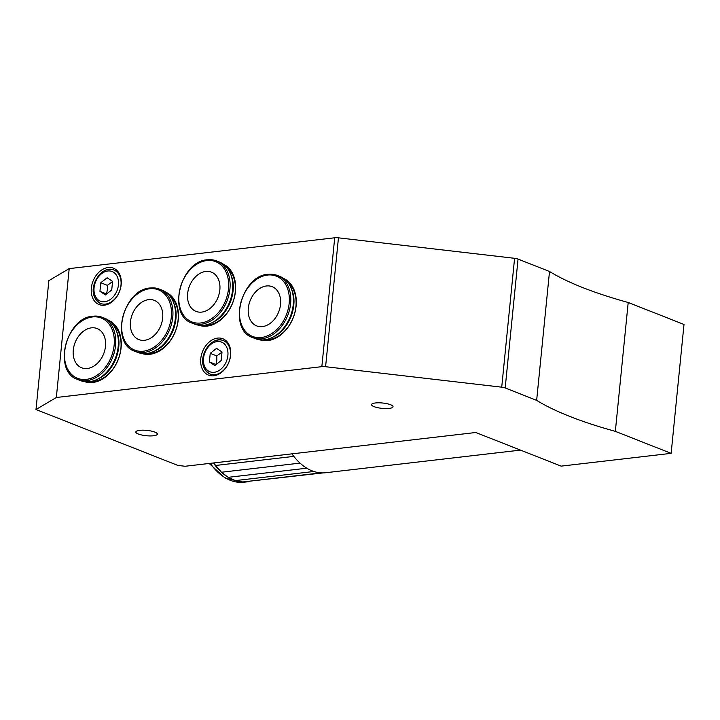 <?xml version="1.0" encoding="UTF-8"?>
<svg xmlns="http://www.w3.org/2000/svg" width="720" height="720" viewBox="0 0 720 720"><rect width="100%" height="100%" fill="white"/><g stroke="black" fill="none" stroke-linecap="round" stroke-linejoin="round"><path stroke-width="1.08" d="M112.581 281.385L111.726 289.962L105.399 294.939L99.936 291.339L100.791 282.753L107.118 277.776L112.581 281.385M112.554 281.592L107.361 285.336L100.791 282.753M107.361 285.336L107.37 289.8L106.497 293.922L99.936 291.339M105.651 270.27A18 13.095 111.5 0 1 113.841 270A18 13.095 111.5 0 1 120.996 285.147A18 13.095 111.5 0 1 100.647 303.489A18 13.095 111.5 0 1 94.842 297.702M222.021 351.963L221.166 360.549L214.848 365.526L209.385 361.917L210.24 353.331L216.558 348.354L222.021 351.963M222.003 352.179L216.801 355.914L210.24 353.331M216.801 355.914L216.81 360.378L215.946 364.5L209.385 361.917M215.1 340.857A18 13.095 111.5 0 1 223.29 340.578A18 13.095 111.5 0 1 230.436 355.725A18 13.095 111.5 0 1 210.087 374.076A18 13.095 111.5 0 1 204.291 368.28M187.632 293.643A21.087 15.345 111.5 0 1 211.464 272.16A21.087 15.345 111.5 0 1 219.843 289.908A21.087 15.345 111.5 0 1 196.002 311.391A21.087 15.345 111.5 0 1 187.632 293.643M192.141 323.136A33.426 24.327 -68.5 0 0 229.923 289.071A33.426 24.327 -68.5 0 0 216.648 260.928L207.387 259.785C180.144 261.027 166.95 315.369 192.141 323.136L194.76 324.171A33.426 24.327 -68.5 0 0 211.392 323.019A33.426 24.327 -68.5 0 0 232.551 290.106A33.426 24.327 -68.5 0 0 230.652 274.158A33.426 24.327 -68.5 0 0 219.276 261.963L216.648 260.928A33.426 24.327 -68.5 0 0 207.612 259.812M227.484 268.371A31.374 22.833 111.5 0 1 235.251 291.969A31.374 22.833 111.5 0 1 205.137 325.089M73.278 350.037A21.087 15.345 111.5 0 1 97.11 328.554A21.087 15.345 111.5 0 1 105.489 346.302A21.087 15.345 111.5 0 1 81.657 367.785A21.087 15.345 111.5 0 1 73.278 350.037M77.787 379.53A33.426 24.327 -68.5 0 0 115.578 345.465A33.426 24.327 -68.5 0 0 102.294 317.331L93.042 316.179C65.79 317.421 52.596 371.772 77.787 379.53L80.406 380.565A33.426 24.327 -68.5 0 0 97.047 379.413A33.426 24.327 -68.5 0 0 118.197 346.5A33.426 24.327 -68.5 0 0 116.298 330.552A33.426 24.327 -68.5 0 0 104.922 318.357L102.294 317.331A33.426 24.327 -68.5 0 0 93.258 316.206M113.13 324.765A31.374 22.833 111.5 0 1 120.897 348.363A31.374 22.833 111.5 0 1 90.783 381.483M213.57 462.951L221.463 472.239L228.213 477.324L235.314 480.609L242.541 481.986L323.064 472.905M249.687 481.428A64.287 41.094 -96.6 0 1 247.104 481.86A64.287 41.094 -96.6 0 1 242.541 481.986L321.111 472.86A64.287 41.094 83.4 0 0 325.674 472.734L520.488 450.108M242.541 481.986A64.287 41.094 -96.6 0 1 235.314 480.609L313.884 471.483A64.287 41.094 83.4 0 0 321.111 472.86M235.314 480.609A64.287 41.094 -96.6 0 1 228.213 477.324L306.783 468.198A64.287 41.094 83.4 0 0 313.884 471.483M228.213 477.324A64.287 41.094 -96.6 0 1 221.463 472.239L300.033 463.113A64.287 41.094 83.4 0 0 306.783 468.198M221.463 472.239A64.287 41.094 -96.6 0 1 215.271 465.507L293.841 456.381A64.287 41.094 83.4 0 0 300.033 463.113M215.271 465.507A64.287 41.094 -96.6 0 1 213.39 462.978M291.96 453.852A64.287 41.094 83.4 0 0 293.841 456.381M91.332 288.09A19.548 14.22 -68.5 0 0 112.095 301.806A19.548 14.22 -68.5 0 0 115.353 269.181A19.548 14.22 -68.5 0 0 91.332 288.09M200.772 358.668A19.548 14.22 -68.5 0 0 221.535 372.384A19.548 14.22 -68.5 0 0 224.793 339.759A19.548 14.22 -68.5 0 0 200.772 358.668M84.627 381.654A32.913 23.949 -68.5 0 0 118.233 359.541A32.913 23.949 -68.5 0 0 108.747 320.445M170.307 296.568A31.374 22.833 111.5 0 1 178.074 320.166A31.374 22.833 111.5 0 1 147.96 353.286M141.804 353.457A32.913 23.949 -68.5 0 0 175.41 331.344A32.913 23.949 -68.5 0 0 165.924 292.248M198.981 325.26A32.913 23.949 -68.5 0 0 232.587 303.147A32.913 23.949 -68.5 0 0 223.101 264.051M288.162 282.879A31.374 22.833 111.5 0 1 295.929 306.477A31.374 22.833 111.5 0 1 265.815 339.597M259.659 339.768A32.913 23.949 -68.5 0 0 293.265 317.655A32.913 23.949 -68.5 0 0 283.779 278.559M338.454 237.834L514.584 258.309L501.723 387.18A5.139 1.278 5.7 0 1 505.188 387.963L518.049 259.083L549.513 271.485A250.182 62.217 -174.3 0 0 628.2 302.49L684 324.477L671.139 453.348L561.141 466.128L475.803 432.504L185.085 466.263L177.876 465.426L36 409.518L56.331 397.494L69.201 268.614L334.71 237.78L321.849 366.66A5.139 1.278 5.7 0 1 325.593 366.714L338.454 237.834A5.139 1.278 -174.3 0 0 334.71 237.78M36 409.518L48.861 280.647L69.201 268.614M138.348 434.016A10.8 2.682 5.7 0 1 135.846 431.982A10.8 2.682 5.7 0 1 143.055 430.182A10.8 2.682 5.7 0 1 154.845 432.099A10.8 2.682 5.7 0 1 157.347 434.133A10.8 2.682 5.7 0 1 150.138 435.933A10.8 2.682 5.7 0 1 138.348 434.016M374.058 406.638A10.8 2.682 5.7 0 1 371.565 404.613A10.8 2.682 5.7 0 1 378.765 402.804A10.8 2.682 5.7 0 1 390.555 404.721A10.8 2.682 5.7 0 1 393.057 406.755A10.8 2.682 5.7 0 1 385.848 408.564A10.8 2.682 5.7 0 1 374.058 406.638M56.331 397.494L321.849 366.66M518.049 259.083A5.139 1.278 -174.3 0 0 514.584 258.309M505.188 387.963L536.652 400.365L549.513 271.485M628.2 302.49L615.339 431.361L671.139 453.348M615.339 431.361A250.182 62.217 5.7 0 1 536.652 400.365M501.723 387.18L325.593 366.714M134.964 351.333A33.426 24.327 -68.5 0 0 172.755 317.268A33.426 24.327 -68.5 0 0 159.471 289.125L150.21 287.982C122.967 289.224 109.773 343.566 134.964 351.333L137.583 352.368A33.426 24.327 -68.5 0 0 154.224 351.216A33.426 24.327 -68.5 0 0 175.374 318.303A33.426 24.327 -68.5 0 0 173.475 302.355A33.426 24.327 -68.5 0 0 162.099 290.16L159.471 289.125A33.426 24.327 -68.5 0 0 150.435 288.009M162.666 318.105A21.087 15.345 111.5 0 1 138.825 339.588A21.087 15.345 111.5 0 1 130.455 321.84A21.087 15.345 111.5 0 1 154.287 300.357A21.087 15.345 111.5 0 1 162.666 318.105M252.819 337.644A33.426 24.327 -68.5 0 0 290.61 303.579A33.426 24.327 -68.5 0 0 277.326 275.445L268.074 274.293C240.822 275.544 227.628 329.886 252.819 337.644L255.438 338.679A33.426 24.327 -68.5 0 0 272.079 337.527A33.426 24.327 -68.5 0 0 293.229 304.614A33.426 24.327 -68.5 0 0 291.33 288.666A33.426 24.327 -68.5 0 0 279.954 276.48L277.326 275.445A33.426 24.327 -68.5 0 0 268.29 274.329M280.521 304.416A21.087 15.345 111.5 0 1 256.689 325.908A21.087 15.345 111.5 0 1 248.31 308.16A21.087 15.345 111.5 0 1 272.142 286.668A21.087 15.345 111.5 0 1 280.521 304.416M104.724 301.725A15.939 11.601 111.5 0 1 94.077 287.775A15.939 11.601 111.5 0 1 107.793 270.99A15.939 11.601 111.5 0 1 118.44 284.94A15.939 11.601 111.5 0 1 104.724 301.725M214.173 372.303A15.939 11.601 111.5 0 1 203.526 358.353A15.939 11.601 111.5 0 1 217.233 341.568A15.939 11.601 111.5 0 1 227.88 355.527A15.939 11.601 111.5 0 1 214.173 372.303M178.983 294.651A32.4 23.58 -68.5 0 0 200.619 323.001A32.4 23.58 -68.5 0 0 228.483 288.9A32.4 23.58 -68.5 0 0 206.856 260.55A32.4 23.58 -68.5 0 0 178.983 294.651M231.228 275.652C237.807 290.961 228.096 315.612 212.841 322.317L212.841 322.317A31.923 23.229 -68.5 0 0 233.046 290.889A31.923 23.229 -68.5 0 0 231.228 275.652L230.652 274.158M64.629 351.045A32.4 23.58 -68.5 0 0 86.265 379.395A32.4 23.58 -68.5 0 0 114.129 345.294A32.4 23.58 -68.5 0 0 92.502 316.944A32.4 23.58 -68.5 0 0 64.629 351.045M116.883 332.046C123.453 347.355 113.742 372.006 98.487 378.72L98.487 378.72A31.923 23.229 -68.5 0 0 118.692 347.283A31.923 23.229 -68.5 0 0 116.883 332.046L116.298 330.552M247.104 481.86L243.963 482.22A64.287 41.094 -96.6 0 1 210.249 463.338M154.224 351.216L155.664 350.523A31.923 23.229 -68.5 0 0 175.869 319.086A31.923 23.229 -68.5 0 0 174.051 303.849L173.475 302.355M121.806 322.848A32.4 23.58 -68.5 0 0 143.442 351.198A32.4 23.58 -68.5 0 0 171.306 317.097A32.4 23.58 -68.5 0 0 149.679 288.747A32.4 23.58 -68.5 0 0 121.806 322.848M272.079 337.527L273.519 336.834A31.923 23.229 -68.5 0 0 293.733 305.397A31.923 23.229 -68.5 0 0 291.915 290.16L291.33 288.666M239.661 309.159A32.4 23.58 -68.5 0 0 261.297 337.518A32.4 23.58 -68.5 0 0 289.161 303.408A32.4 23.58 -68.5 0 0 267.534 275.058A32.4 23.58 -68.5 0 0 239.661 309.159M114.174 270.126C100.188 263.439 82.773 293.895 100.971 303.624M223.614 340.704C209.628 334.026 192.222 364.473 210.42 374.202M212.841 322.317L211.392 323.019M98.487 378.72L97.047 379.413M243.963 482.22L225.342 478.305L209.187 463.464M155.664 350.523C170.919 343.809 180.63 319.158 174.051 303.849M273.519 336.834C288.774 330.12 298.485 305.469 291.915 290.16"/></g></svg>
